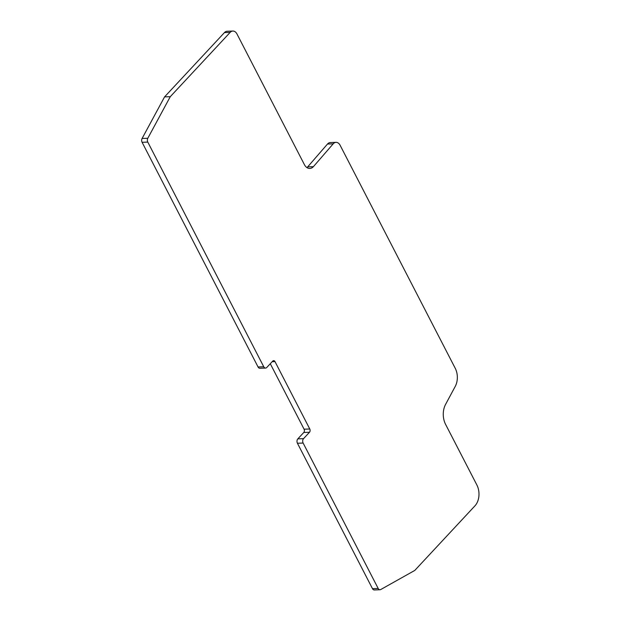 <?xml version="1.0" encoding="UTF-8"?>
<svg xmlns="http://www.w3.org/2000/svg" width="621" height="621" viewBox="0 0 621 621"><rect width="100%" height="100%" fill="white"/><g stroke="black" fill="none" stroke-linecap="round" stroke-linejoin="round"><path stroke-width="0.93" d="M306.929 167.585A9.315 6.404 88 0 0 307.682 166.886L327.492 144.041A7.064 4.852 -92 0 1 327.616 143.893A7.064 4.852 -92 0 1 330.318 142.558L336.023 142.356A7.064 4.852 -92 0 1 340.122 145.275L455.24 368.3A14.912 10.246 -92 0 1 455.24 386.409L445.591 404.372A16.48 11.325 88 0 0 445.599 424.391L476.881 485.001A14.912 10.246 -92 0 1 474.972 505.82L414.789 570.427L380.712 589.546A3.136 2.158 -92 0 1 379.998 589.748A3.136 2.158 -92 0 1 378.173 588.452L303.126 443.045A3.136 2.158 -92 0 1 303.529 438.667L309.475 432.278A2.352 1.615 88 0 0 309.778 428.995L275.002 361.616A2.352 1.615 88 0 0 273.636 360.646A2.352 1.615 88 0 0 272.728 361.088L266.782 367.477A3.136 2.158 -92 0 1 265.578 368.067A3.136 2.158 -92 0 1 263.754 366.77L147.79 142.093A3.136 2.158 -92 0 1 147.798 138.273L170.27 96.682L230.158 32.385A7.064 4.852 -92 0 1 232.867 31.05A7.064 4.852 -92 0 1 236.966 33.969L304.391 164.604A9.315 6.404 88 0 0 309.809 168.454A9.315 6.404 88 0 0 313.38 166.684L333.19 143.839A7.064 4.852 -92 0 1 333.314 143.692A7.064 4.852 -92 0 1 336.023 142.356M265.578 368.067L259.881 368.269A3.136 2.158 -92 0 1 258.057 366.972L142.093 142.294A3.136 2.158 -92 0 1 142.1 138.475L164.573 96.884L170.27 96.682M164.573 96.884L224.46 32.587A7.064 4.852 -92 0 1 227.162 31.252L232.867 31.05M307.682 166.886L313.38 166.684M379.998 589.748L374.3 589.95A3.136 2.158 -92 0 1 372.476 588.654L297.428 443.247A3.136 2.158 -92 0 1 297.832 438.868L303.778 432.48A2.352 1.615 88 0 0 304.08 429.196L270.282 363.72M142.1 138.475L147.798 138.273M142.093 142.294L147.79 142.093M224.46 32.587L230.158 32.385M327.492 144.041L333.19 143.839M372.476 588.654L378.173 588.452M297.428 443.247L303.126 443.045M297.832 438.868L303.529 438.667M303.778 432.48L309.475 432.278M304.08 429.196L309.778 428.995M272.145 361.717L275.002 361.616M258.057 366.972L263.754 366.77"/></g></svg>
